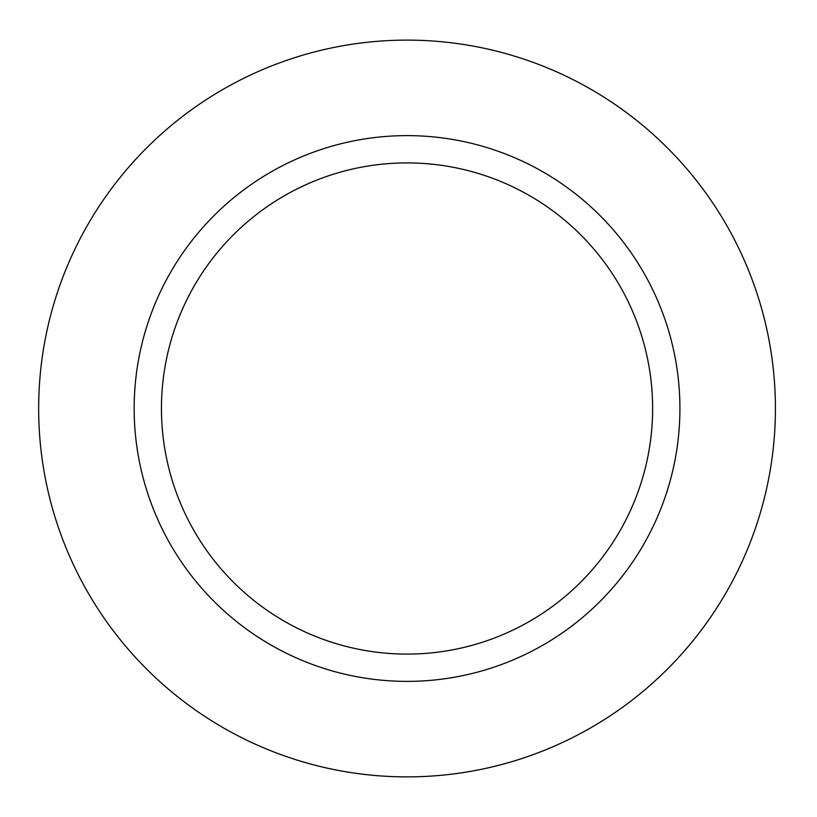 <?xml version="1.0" encoding="UTF-8"?>
<svg xmlns="http://www.w3.org/2000/svg" width="817" height="817" viewBox="0 0 817 817"><rect width="100%" height="100%" fill="white"/><g stroke="black" fill="none" stroke-linecap="round" stroke-linejoin="round"><path stroke-width="1.23" d="M652.63 408.5A245.58 245.58 0 0 1 284.255 621.186A245.58 245.58 0 0 1 284.255 195.814A245.58 245.58 0 0 1 652.63 408.5M775.425 408.5A368.375 368.375 0 0 1 222.857 727.528A368.375 368.375 0 0 1 222.857 89.472A368.375 368.375 0 0 1 775.425 408.5M679.918 408.5A272.868 272.868 0 0 1 270.611 644.817A272.868 272.868 0 0 1 270.611 172.183A272.868 272.868 0 0 1 679.918 408.5"/></g></svg>
